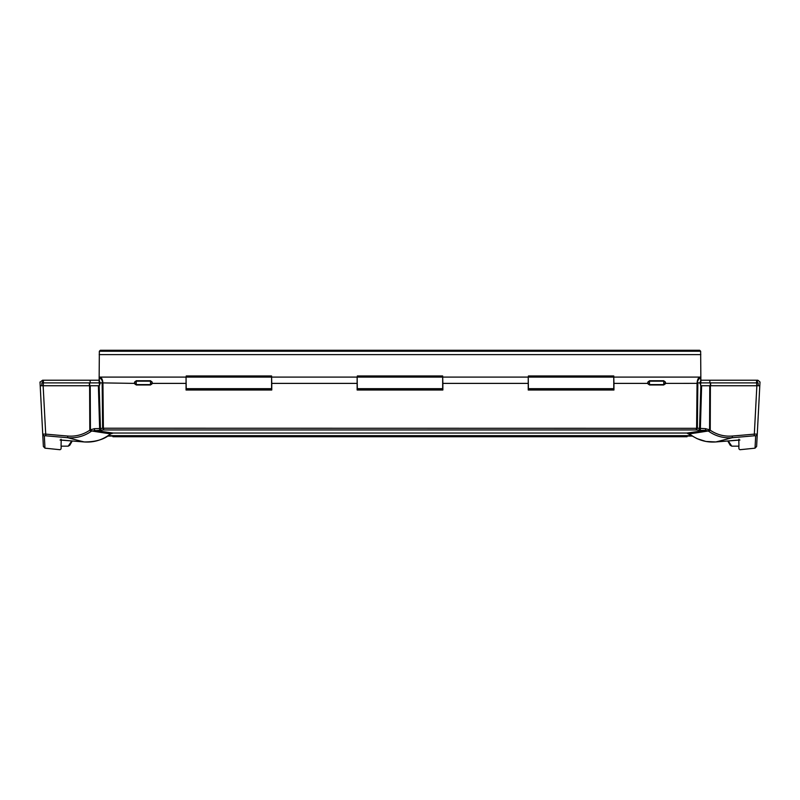 <?xml version="1.0" encoding="UTF-8"?>
<svg xmlns="http://www.w3.org/2000/svg" width="800" height="800" viewBox="0 0 800 800"><rect width="100%" height="100%" fill="white"/><g stroke="black" fill="none" stroke-linecap="round" stroke-linejoin="round"><path stroke-width="1.2" d="M738.8 440.03L738.94 446.16L731.78 446.16L728.23 440.93M738.42 440.06L738.44 440.06A3383.42 3327.45 -106.8 0 1 715.75 441.95L727.76 440.97L730.24 445.27L731.78 446.16M692.39 436.07L107.61 436.07M71.77 440.93L68.22 446.16L61.06 446.16L61.2 440.03M112.94 436.73L687.06 436.73M68.22 446.16L69.76 445.27L72.24 440.97M691.85 435.71L108.14 435.71M699.82 382.89L700.65 381.03L700.65 377.38C698.04 379.61 697.1 381.45 697.84 382.89L699.82 382.89L700.65 384.78L700.65 381.03M100.18 382.89L102.16 382.89C102.78 381.21 101.84 379.37 99.35 377.38L99.35 381.03L100.18 382.89L99.35 385.74L40.2 385.74L43.38 446.49L44.97 448.17L44.32 435.78L45.8 435.79A3345.7 3290.36 -106.8 0 0 67.74 437.7L67.61 436.03A3343.94 3288.63 73.2 0 1 45.67 434.11L42.73 434.11A1.78 1.78 177 0 0 44.32 435.78M99.35 381.03L99.35 384.78M649.5 384.97L649.5 384.61A1.78 1.72 180 0 1 647.72 382.89L649.5 380.74L663.76 380.74L665.54 382.7L663.76 384.97L649.5 384.97L647.72 382.89A1.78 1.72 0 0 1 649.5 381.17L663.76 381.17A1.78 1.72 0 0 1 665.54 382.89A1.78 1.72 180 0 1 663.76 384.61L663.76 384.97M136.24 384.97L136.24 384.61A1.78 1.72 180 0 1 134.46 382.89L136.24 380.74L150.5 380.74L152.28 382.7L150.5 384.97L136.24 384.97L134.46 382.89A1.78 1.72 0 0 1 136.24 381.17L150.5 381.17A1.78 1.72 0 0 1 152.28 382.89A1.78 1.72 180 0 1 150.5 384.61L150.5 384.97M152.25 383.39L186.05 383.39L186.05 390.01L271.77 390.01L271.77 383.39L357.14 383.39L357.14 390.01L442.86 390.01L442.86 383.39L528.23 383.39L528.23 390.01L613.95 390.01L613.95 383.39L647.75 383.39M40 382L40.2 385.74L41.83 385.74L41.85 382.89L89.36 382.89L89.36 385.74M689.41 433.82L689.47 433.86A4396.35 2205.71 -93.6 0 0 701.56 432.05A4397.34 2207.61 -94.2 0 0 708.21 430.99A35.54 35.5 156.4 0 0 708.69 431.31L710.19 430.19L709.57 429.99A33.8 33.75 0 0 1 709.11 429.69L705.59 428.68L697.38 428.22L696.61 428.25L696.09 429.94L700.32 430.36L701.62 385.74L700.65 385.74L700.65 384.78M738.44 440.06L739.57 440A0.89 0.89 180 0 0 739.92 440.04C739.92 452.95 739.92 452.95 739.92 440.04L715.75 441.95A2727.29 1145.24 -133.6 0 0 719.9 440.93A2682.89 1114.01 -135 0 0 721.46 440.53L732.26 437.7A3345.7 3290.36 106.8 0 0 754.2 435.79L755.68 435.78L755.03 448.17L756.62 446.49L759.8 385.74L701.62 385.74M110.59 433.82L110.53 433.86C102.74 439.94 93.98 442.64 84.25 441.95A2727.14 1145.14 133.6 0 1 80.1 440.93A2682.89 1114.01 135 0 1 78.54 440.53L67.74 437.7C76.2 438.37 83.95 436.31 90.98 431.52L91.31 431.31A35.54 35.5 -156.4 0 0 91.79 430.99L103.91 429.94L696.09 429.94L697.37 428.36L696.6 428.32L102.62 428.22L103.91 429.94L103.4 428.32L102.63 428.36M101.99 430.24A1.78 1.54 -98.8 0 1 100.45 428.56L94.41 428.68L90.89 429.69A33.8 33.75 0 0 1 90.43 429.99L89.76 430.23C83.06 434.74 75.67 436.68 67.61 436.03M700.32 430.36L705.59 430.36A4519.35 2259.71 92.9 0 1 702.96 430.75A4519.3 2258.29 -86.9 0 1 701.56 430.96A4519.29 2258.7 93.1 0 1 698.76 431.37A4519.27 2260.27 92.8 0 1 686.85 433.05L697.09 438.66L705.94 441.46L715.74 441.95C706.01 442.64 697.25 439.94 689.47 433.86L686.85 433.05L113.15 433.05L110.53 433.86A4396.24 2205.52 93.6 0 1 100.92 432.43A4397.24 2207.39 94.1 0 1 91.79 430.99L90.89 429.69M84.26 441.95L60.08 440.04C60.08 452.95 60.08 452.95 60.08 440.04A0.89 0.89 180 0 0 60.44 440L61.56 440.06A3383.42 3327.45 106.8 0 0 84.25 441.95L84.26 441.95C96.02 441.96 104.8 439.27 110.6 433.89L113.15 433.05A4519.28 2260.74 -92.7 0 1 101.24 431.37A4519.3 2259.02 87 0 1 97.04 430.75A4519.35 2259.71 -92.9 0 1 94.41 430.36L94.41 428.68M91.31 431.31L90.43 429.99L90.23 385.74L89.61 385.74L89.81 430.19L90.98 431.52M755.68 435.78A1.78 1.78 -177 0 0 757.27 434.11L754.33 434.11L756.86 385.74L758.17 385.74L758.15 382.89L700.65 382.89M759.8 385.74L760 382L757.86 380.22L756.68 380.22L757.42 380.22L757.28 382.89M43.46 382.89L43.32 380.22L42.58 380.22L99.08 380.22M42.72 382.89L42.58 380.22L40.36 382M700.92 380.22L756.68 380.22L756.54 382.89M700.17 377.11L700.17 377.1C698.33 377.55 697.29 379.65 697.06 383.39L696.61 428.25M528.23 383.39L528.23 377.1L528.41 388.68L613.77 388.68L613.77 377.1L613.95 383.39M271.77 389.13L186.05 389.13M442.86 389.13L357.14 389.13M613.95 389.13L528.23 389.13M99.35 382.89L89.36 382.89M45.8 435.79L43.14 385.74L41.83 385.74M754.2 435.79L754.33 434.11A3343.94 3288.63 -73.2 0 1 732.39 436.03C724.33 436.68 716.94 434.74 710.24 430.23L710.39 385.74L709.77 385.74L709.57 429.99L708.69 431.31M186.05 383.39L186.05 377.1L186.23 388.68L271.59 388.68L271.59 377.1L271.77 383.39M103.39 428.25L102.94 383.39C102.71 379.65 101.67 377.55 99.83 377.1L99.83 377.11M357.14 383.39L357.14 377.1L357.32 388.68L442.68 388.68L442.68 377.1L442.86 383.39M96.56 440.89L97.06 440.75M99.38 440.04L100.77 439.53M61.06 439.2C61.06 452.11 61.06 452.11 61.06 439.2M738.94 439.2C738.94 452.11 738.94 452.11 738.94 439.2M705.59 428.68L705.59 430.36L708.21 430.99L709.11 429.69M709.02 431.52C716.05 436.31 723.8 438.37 732.26 437.7L732.39 436.03M697.37 428.36L697.84 382.89M698.01 430.24A1.78 1.54 -81.2 0 0 699.55 428.56L700.84 385.74M99.68 430.36L98.38 385.74M709.87 380.22L709.87 382.89M90.13 382.89L90.13 380.22M99.35 351.25L100.33 350.28L699.67 350.28L700.65 351.25L99.35 351.25L99.11 382.89M700.89 382.89L700.65 351.25M613.95 377.1L700.89 377.1M271.59 376.8L271.59 375.96L186.23 375.96L186.23 377.1L271.59 377.1L186.23 376.8M442.68 376.8L442.68 375.96L357.32 375.96L357.32 377.1L442.68 377.1L357.32 376.8M613.77 376.8L613.77 375.96L528.41 375.96L528.41 377.1L613.77 377.1L528.41 376.8M99.11 377.1L186.05 377.1M691.75 435.64L108.25 435.64M663.76 380.74L663.76 384.61L649.5 384.61L649.5 380.74M150.5 380.74L150.5 384.61L136.24 384.61L136.24 380.74M665.52 383.39L697.83 383.36M102.16 382.89L134.48 383.39M102.17 383.36L102.62 428.22L100.45 428.56L99.16 385.74M89.67 385.74L89.67 382.89M43.3 385.74L43.33 382.89M756.67 382.89L756.7 385.74M710.64 385.74L710.64 382.89M710.33 382.89L710.33 385.74M99.17 354.62L700.83 354.62M44.97 448.17A3386.14 3386.14 0 0 0 60.08 449.72L61.06 448.89L61.2 446.16M271.77 377.1L357.14 377.1M442.86 377.1L528.23 377.1M100.37 439.72L104.31 437.98M113.15 433.05L686.85 433.05M697.24 438.73L705.94 441.46M755.03 448.17A3386.14 3386.14 0 0 1 739.92 449.72L738.94 448.89L738.8 446.16"/></g></svg>
